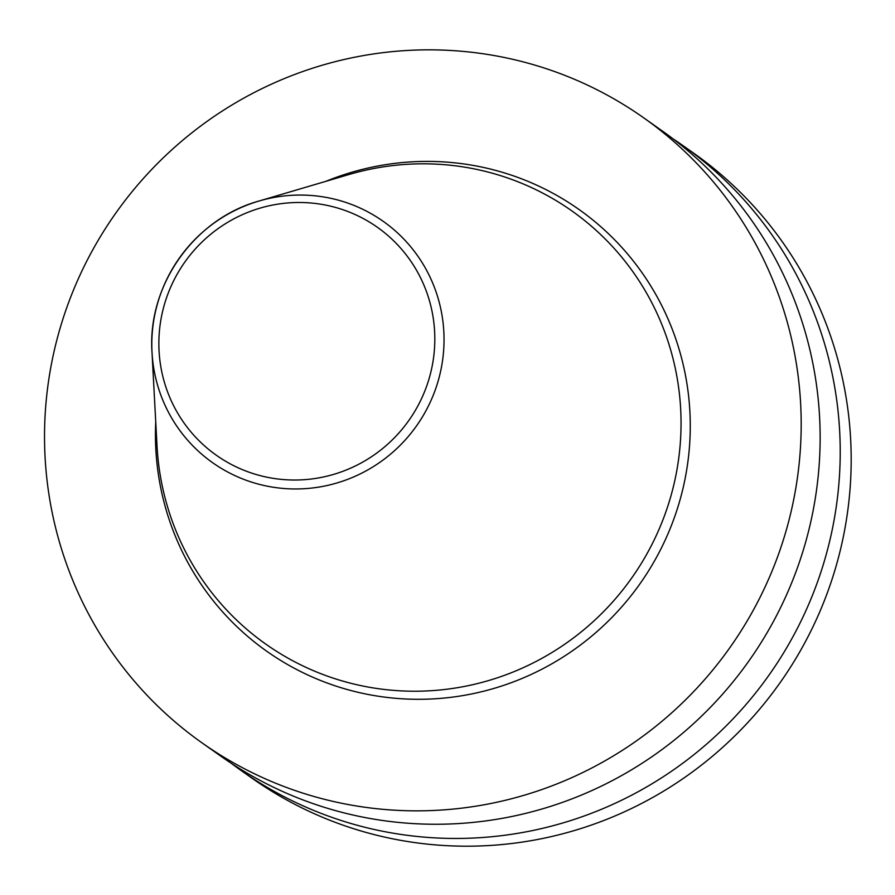 <?xml version="1.0" encoding="UTF-8"?>
<svg xmlns="http://www.w3.org/2000/svg" width="895" height="895" viewBox="0 0 895 895"><rect width="100%" height="100%" fill="white"/><g stroke="black" fill="none" stroke-linecap="round" stroke-linejoin="round"><path stroke-width="1.34" d="M680.401 441.761A265.211 260.68 -54.7 0 0 348.938 174.536L258.957 201.039A147.787 145.27 -54.7 0 0 152.016 352.294A147.787 145.27 -54.7 0 0 296.715 488.961A147.787 145.27 -54.7 0 0 443.674 349.956A147.787 145.27 -54.7 0 0 258.957 201.039C194.282 218.85 147.239 285.382 152.016 352.294L157.028 445.956A265.211 260.68 -54.7 0 0 416.69 691.22A265.211 260.68 -54.7 0 0 680.401 441.761M800.253 450.901A382.668 376.135 -54.7 0 0 643.774 117.883A382.668 376.135 -54.7 0 0 115.723 213.2A382.668 376.135 -54.7 0 0 201.934 742.805A382.668 376.135 -54.7 0 0 583.473 772.184A382.668 376.135 -54.7 0 0 800.253 450.901M201.934 742.805L220.897 756.219A382.668 376.135 -54.7 0 0 602.436 785.597A382.668 376.135 -54.7 0 0 819.205 464.315A382.668 376.135 -54.7 0 0 662.725 131.285L643.774 117.883M231.055 763.144A382.668 376.135 -54.7 0 0 240.979 770.416A382.668 376.135 -54.7 0 0 622.517 799.794A382.668 376.135 -54.7 0 0 839.286 478.512A382.668 376.135 -54.7 0 0 682.807 145.482A382.668 376.135 -54.7 0 0 672.648 138.557M240.979 770.416L251.942 778.158A382.668 376.135 -54.7 0 0 633.481 807.536A382.668 376.135 -54.7 0 0 850.25 486.253A382.668 376.135 -54.7 0 0 693.77 153.235L682.807 145.482M434.478 348.759A139.553 137.17 -54.7 0 0 236.425 217.507A139.553 137.17 -54.7 0 0 219.644 457.513A139.553 137.17 -54.7 0 0 434.478 348.759M155.741 421.925A270.48 265.86 -54.7 0 0 407.102 699.051A270.48 265.86 -54.7 0 0 689.609 444.882A270.48 265.86 -54.7 0 0 325.847 181.338"/></g></svg>
